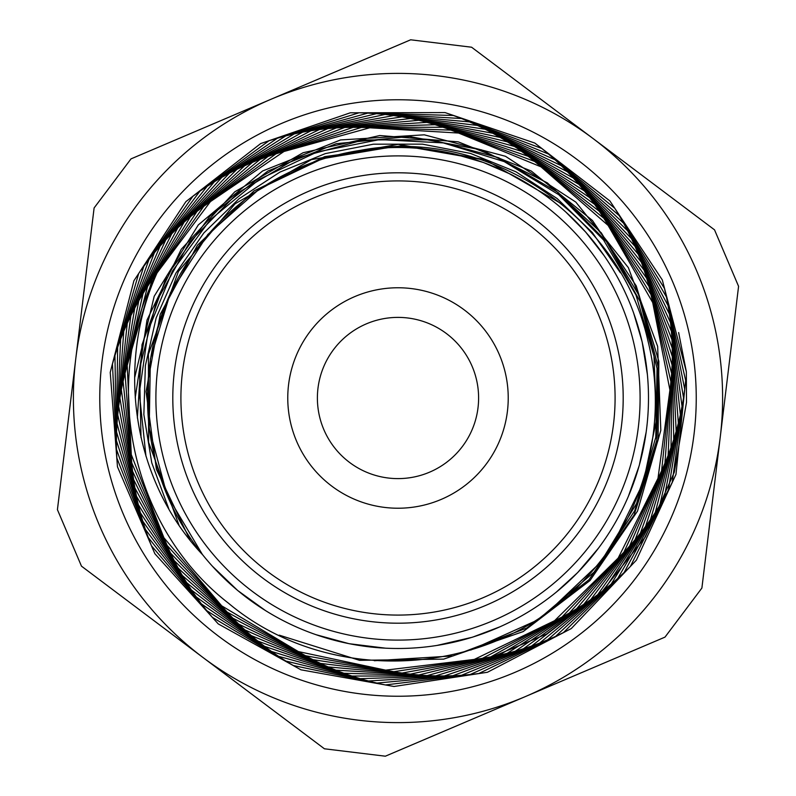 <?xml version="1.0" encoding="UTF-8"?>
<svg xmlns="http://www.w3.org/2000/svg" width="796" height="796" viewBox="0 0 796 796"><rect width="100%" height="100%" fill="white"/><g stroke="black" fill="none" stroke-linecap="round" stroke-linejoin="round"><path stroke-width="1.19" d="M427.223 157.668A242.103 242.103 0 0 0 175.249 492.853A242.103 242.103 0 0 0 591.518 543.479A242.103 242.103 0 0 0 427.223 157.668M367.762 646.66A250.501 250.501 0 0 1 149.34 367.762A250.501 250.501 0 0 1 428.238 149.34A250.501 250.501 0 0 1 646.66 428.238A250.501 250.501 0 0 1 367.762 646.66M212.393 566.215L237.596 590.433L265.605 610.651M315.863 634.651L349.076 643.695L385.662 648.193M436.944 645.447L472.456 637.208L500.117 626.741M556.314 592.125L577.727 572.533L598.652 547.956M628.422 496.246L639.288 465.411L646.173 432.019M647.397 374.548L642.153 341.892L633.566 312.818M604.194 255.765L585.647 232.024L565.817 212.025M510.375 174.125L483.5 162.523L453.312 153.688M367.702 149.34L360.558 150.315C486.943 126.375 619.716 214.99 647.775 340.151C669.088 423.661 644.521 516.415 585.249 578.811C496.256 678.132 330.33 688.868 228.502 603.219C130.982 527.818 99.759 381.951 157.101 272.819C115.37 365.065 132.633 480.774 202.463 554.583L167.051 495.112L149.19 428.248L150.384 358.996L170.434 292.709L207.885 234.422L259.864 188.612L322.41 158.722L390.766 147.151M190.085 540.156L156.404 469.351L146.066 391.582L160.215 314.39L197.398 245.277L254.043 190.901L324.708 156.633L402.478 145.698L479.898 159.25M178.941 524.992L148.613 442.327L148.414 354.22L178.453 271.376L235.039 203.816L311.345 159.648L398.209 144.325L485.072 159.678L561.478 203.826M168.762 508.704L151.767 462.824L143.857 414.557L145.369 365.653L156.145 317.912L175.906 273.137L203.856 232.939L238.949 198.811L279.983 172.075L325.345 153.598L373.404 144.185L422.407 144.146L470.516 153.419L515.947 171.797L557.071 198.483L592.323 232.551L620.392 272.759M145.957 456.168L139.32 392.876L148.364 329.842L172.503 270.929L210.333 219.676L259.516 179.2L317.126 151.966L379.632 139.599L443.302 142.902L504.236 161.618L558.772 194.692L603.597 240.054L635.974 295.027L653.984 356.23L656.471 420.019L643.337 482.475L615.308 539.847M141.021 437.641L139.519 368.926L156.145 302.211L189.607 242.153L237.715 192.97L296.988 158.076L363.374 139.947L432.188 139.817L498.664 157.747L558.115 192.463L606.433 241.556L640.163 301.604L657.048 368.419L655.775 437.312L636.561 503.52L600.592 562.334L550.524 609.756M137.37 417.96L142.016 344.688L166.911 275.615L209.975 216.114L267.954 170.991L336.171 143.698L409.333 136.494L481.6 149.887L547.34 182.861L601.288 232.84L639.288 295.833L658.192 366.946L656.67 440.526L634.671 510.793L594.035 572.185L537.907 619.885L470.715 650.073M135.221 397.692L147.021 320.012L181.229 249.287L234.82 191.776L303.057 152.742L379.782 135.529L458.197 141.837L531.24 171.021L592.453 220.482L636.253 285.883L658.849 361.294L658.083 440.059L634.084 515.072L589 579.697L526.773 628.054L453.053 655.924L374.339 660.73M134.633 377.792L154.205 296.261L198.294 224.93L262.571 170.991L340.519 139.947L424.288 134.822L505.47 156.285L575.836 202.094L628.362 267.645L657.645 346.399L660.809 430.367L637.516 511.151L590.005 580.533L523.181 631.586L443.68 659.128L359.543 660.322L279.237 635.148M157.111 272.829L210.423 201.617L283.953 151.499L369.722 127.788L458.605 133.051L541.001 166.842L608.094 225.407L652.7 302.54L669.914 389.99L657.993 478.316L618.154 558.096L554.603 620.691L474.267 659.426L385.662 670.142L298.351 651.576L221.696 605.836L163.906 537.738L131.27 454.586L127.211 365.334L152.225 279.525L203.686 206.423L275.983 153.827L361.454 127.41L450.874 130.086L534.663 161.459L603.846 218.283L650.919 294.44L670.909 381.732L661.595 470.844L623.935 552.145L562.056 616.97L482.485 658.312L393.821 671.685L305.565 655.745L227.168 612.084L167.11 545.409L131.768 462.904L125.012 373.354L147.588 286.431L197 211.418L268.073 156.414L353.116 127.34L443.014 127.261L528.146 156.295L599.308 211.288L648.949 286.331L671.625 373.433L664.929 463.192L629.626 546.026L569.379 612.99L490.724 656.889L402.07 673.068L312.928 659.665L232.9 618.174L170.503 553.061L132.554 471.212L123.082 381.493L143.071 293.485L190.503 216.661L260.212 159.29L344.738 127.459L435.054 124.723L521.41 151.31L594.592 204.353L646.67 278.282L672.083 365.056L668.123 455.431L635.089 539.678L576.622 608.751L498.963 655.277L410.388 674.132L320.46 663.386L238.79 624.163L174.205 560.583L133.599 479.56L121.33 389.712L138.832 300.729L184.105 222.144L252.382 162.354L336.35 127.907L426.954 122.395L514.524 146.464L589.587 197.607L644.143 270.232L672.331 356.638L670.998 447.531L640.422 533.141L583.786 604.313L507.151 653.317L418.786 674.978L328.121 666.919L244.939 629.925L178.125 568.075L134.872 487.898L119.907 398.03L134.733 308.122L177.856 227.805L244.651 165.757L327.912 128.564L418.776 120.296L507.42 141.887L584.393 190.921L641.387 262.242L672.232 348.18L673.724 439.501L645.566 526.435L590.801 599.577L515.35 651.168L427.223 675.575L335.942 670.162L251.257 635.586L182.284 575.438L136.474 496.226L118.664 406.438L130.872 315.664L171.777 233.735L236.949 169.349L319.495 129.509L410.477 118.495L500.177 137.429L578.961 184.403L638.322 254.322L671.963 339.673L676.162 431.372L650.501 519.499L597.756 594.662L523.489 648.71L435.74 675.864L343.882 673.257L257.795 641.029L186.732 582.712L138.265 504.565L117.728 414.885L127.251 323.395L165.807 239.825L229.377 173.23L311.037 130.733L402.089 116.863L492.754 133.24L573.279 178.015L635.059 246.422L671.366 331.176L678.361 423.104L655.297 512.425L604.522 589.468L531.609 645.994L444.287 675.973L351.951 676.043L264.531 646.312L191.358 589.916L140.394 512.833L117.022 423.432L123.788 331.226L160.066 246.163L221.845 177.349L302.589 132.166L393.632 115.569L485.162 129.231L567.419 171.757L631.467 238.641L670.53 322.619L680.361 414.766L659.814 505.132L611.209 584.055L539.668 643.059L452.874 675.724L360.16 678.65L271.436 651.427L196.294 596.94L142.743 521.131L116.564 432.009L120.644 339.225L154.434 252.69L214.432 181.707L294.172 133.947L385.075 114.465L477.441 125.44L561.289 165.707L627.686 230.88L669.436 314.082L682.033 406.308L664.202 497.689L617.736 578.433L547.658 639.795L461.501 675.297L368.449 680.988L278.56 656.302L201.418 603.915L145.36 529.34L116.425 440.656L117.639 347.345L149.021 259.416L207.139 186.354L285.744 135.917L376.478 113.659L469.54 121.907L554.991 159.747L623.616 223.258L668.033 305.525L683.535 397.771L668.322 490.087L624.104 572.543L555.618 636.352L470.128 674.54L376.886 683.067L285.834 661.048L206.811 610.691L148.275 537.529L116.465 449.342L114.952 355.583L143.787 266.361L199.905 191.179L277.376 138.225L367.792 113.112L461.521 118.534L548.454 154.036L619.288 215.706L666.431 296.978L684.699 389.154L672.252 482.306L630.362 566.483L563.449 632.571L478.794 673.525L385.383 684.948L293.306 665.506L212.423 617.378L151.389 545.668L116.873 458.038L112.465 363.961L138.713 273.446L192.861 196.314L269.008 140.763L359.076 112.783L453.352 115.48L541.728 148.444L614.741 208.244L664.471 288.47L685.664 380.458L675.973 474.406L636.382 560.155L571.249 628.581L487.441 672.272L394 686.49L300.938 669.814L218.243 623.905L154.852 553.708L117.47 466.794L110.226 372.419L133.907 280.769L185.886 201.637L260.71 143.559L350.3 112.803L445.054 112.584L534.812 143.061L609.895 200.93L662.312 279.943L686.341 371.712L686.5 402.328L674.272 472.277L645.307 537.041L601.955 591.697L546.494 634.084L480.943 661.635M678.64 332.559L686.341 371.712M525.181 696.659L664.998 637.118L701.893 588.045L738.579 286.331L714.529 229.845L471.58 47.213L410.646 39.8L131.002 158.882L94.107 207.955L57.421 509.669L81.471 566.155L324.42 748.787L385.354 756.2L525.181 696.659A324.609 324.609 0 0 1 75.769 358.807A324.609 324.609 0 0 1 593.06 138.534A324.609 324.609 0 0 1 525.181 696.659M424.208 182.503A217.079 217.079 0 0 0 198.274 483.053A217.079 217.079 0 0 0 571.518 528.445A217.079 217.079 0 0 0 424.208 182.503M425.183 174.453A225.198 225.198 0 0 0 190.801 486.227A225.198 225.198 0 0 0 578.005 533.32A225.198 225.198 0 0 0 425.183 174.453M411.303 288.57A110.236 110.236 0 0 0 296.58 441.193A110.236 110.236 0 0 0 486.107 464.237A110.236 110.236 0 0 0 411.303 288.57M434.009 101.948A298.231 298.231 0 0 0 123.609 514.843A298.231 298.231 0 0 0 636.392 577.209A298.231 298.231 0 0 0 434.009 101.948M317.902 407.094A80.615 80.615 0 0 0 445.919 462.824A80.615 80.615 0 0 0 430.178 324.091A80.615 80.615 0 0 0 317.902 407.094"/></g></svg>
